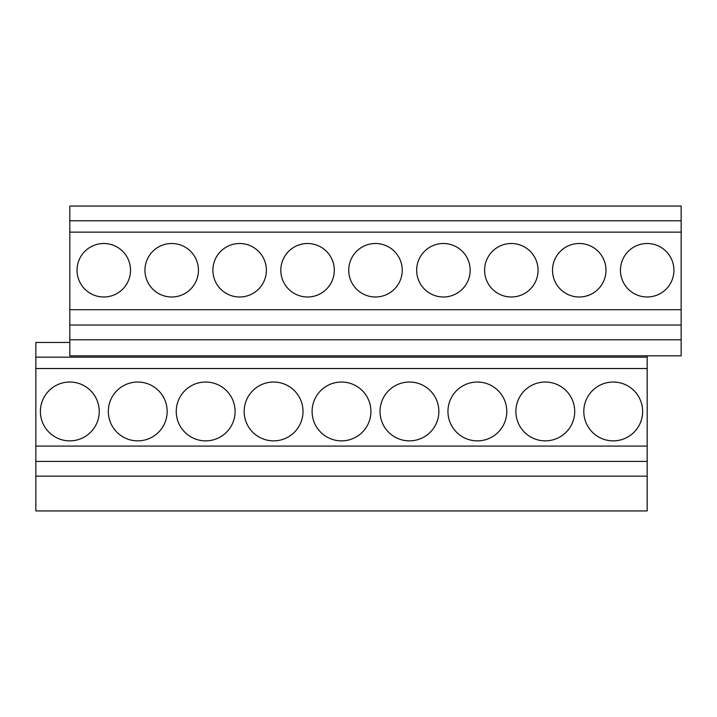 <?xml version="1.0" encoding="UTF-8"?>
<svg xmlns="http://www.w3.org/2000/svg" width="717" height="717" viewBox="0 0 717 717"><rect width="100%" height="100%" fill="white"/><g stroke="black" fill="none" stroke-linecap="round" stroke-linejoin="round"><path stroke-width="1.08" d="M69.809 342.457L35.85 342.457L35.85 510.934L647.191 510.934L647.191 355.829M681.15 220.773L69.809 220.773L69.809 206.066L681.15 206.066L681.15 355.829L69.809 355.829L69.809 339.777L681.15 339.777M69.809 220.773L69.809 232.147L681.15 232.147M69.809 232.147L69.809 325.025L681.15 325.025M69.809 309.699L681.15 309.699M69.809 325.025L69.809 339.777M35.85 357.165L647.191 357.165M35.85 368.529L647.191 368.529M35.85 446.082L647.191 446.082M35.85 461.407L647.191 461.407M35.85 476.169L647.191 476.169M69.809 382.036A29.415 29.415 0 0 0 40.394 411.45A29.415 29.415 0 0 0 69.809 440.865A29.415 29.415 0 0 0 99.233 411.45A29.415 29.415 0 0 0 69.809 382.036M103.777 243.502A26.744 26.744 0 0 0 77.033 270.246A26.744 26.744 0 0 0 103.777 296.99A26.744 26.744 0 0 0 130.521 270.246A26.744 26.744 0 0 0 103.777 243.502M137.736 382.036A29.415 29.415 0 0 0 108.321 411.45A29.415 29.415 0 0 0 137.736 440.865A29.415 29.415 0 0 0 167.16 411.45A29.415 29.415 0 0 0 137.736 382.036M171.704 243.502A26.744 26.744 0 0 0 144.959 270.246A26.744 26.744 0 0 0 171.704 296.99A26.744 26.744 0 0 0 198.448 270.246A26.744 26.744 0 0 0 171.704 243.502M205.662 382.036A29.415 29.415 0 0 0 176.248 411.45A29.415 29.415 0 0 0 205.662 440.865A29.415 29.415 0 0 0 235.086 411.45A29.415 29.415 0 0 0 205.662 382.036M239.63 243.502A26.744 26.744 0 0 0 212.886 270.246A26.744 26.744 0 0 0 239.63 296.99A26.744 26.744 0 0 0 266.374 270.246A26.744 26.744 0 0 0 239.63 243.502M273.589 382.036A29.415 29.415 0 0 0 244.174 411.45A29.415 29.415 0 0 0 273.589 440.865A29.415 29.415 0 0 0 303.013 411.45A29.415 29.415 0 0 0 273.589 382.036M307.557 243.502A26.744 26.744 0 0 0 280.813 270.246A26.744 26.744 0 0 0 307.557 296.99A26.744 26.744 0 0 0 334.301 270.246A26.744 26.744 0 0 0 307.557 243.502M341.516 382.036A29.415 29.415 0 0 0 312.101 411.45A29.415 29.415 0 0 0 341.516 440.865A29.415 29.415 0 0 0 370.931 411.45A29.415 29.415 0 0 0 341.516 382.036M375.484 243.502A26.744 26.744 0 0 0 348.74 270.246A26.744 26.744 0 0 0 375.484 296.99A26.744 26.744 0 0 0 402.228 270.246A26.744 26.744 0 0 0 375.484 243.502M409.443 382.036A29.415 29.415 0 0 0 380.028 411.45A29.415 29.415 0 0 0 409.443 440.865A29.415 29.415 0 0 0 438.858 411.45A29.415 29.415 0 0 0 409.443 382.036M443.411 243.502A26.744 26.744 0 0 0 416.667 270.246A26.744 26.744 0 0 0 443.411 296.99A26.744 26.744 0 0 0 470.155 270.246A26.744 26.744 0 0 0 443.411 243.502M477.37 382.036A29.415 29.415 0 0 0 447.955 411.45A29.415 29.415 0 0 0 477.37 440.865A29.415 29.415 0 0 0 506.785 411.45A29.415 29.415 0 0 0 477.37 382.036M511.338 243.502A26.744 26.744 0 0 0 484.593 270.246A26.744 26.744 0 0 0 511.338 296.99A26.744 26.744 0 0 0 538.073 270.246A26.744 26.744 0 0 0 511.338 243.502M545.296 382.036A29.415 29.415 0 0 0 515.881 411.45A29.415 29.415 0 0 0 545.296 440.865A29.415 29.415 0 0 0 574.711 411.45A29.415 29.415 0 0 0 545.296 382.036M579.264 243.502A26.744 26.744 0 0 0 552.52 270.246A26.744 26.744 0 0 0 579.264 296.99A26.744 26.744 0 0 0 605.999 270.246A26.744 26.744 0 0 0 579.264 243.502M613.223 382.036A29.415 29.415 0 0 0 583.808 411.45A29.415 29.415 0 0 0 613.223 440.865A29.415 29.415 0 0 0 642.638 411.45A29.415 29.415 0 0 0 613.223 382.036M647.191 243.502A26.744 26.744 0 0 0 620.447 270.246A26.744 26.744 0 0 0 647.191 296.99A26.744 26.744 0 0 0 673.926 270.246A26.744 26.744 0 0 0 647.191 243.502"/></g></svg>

